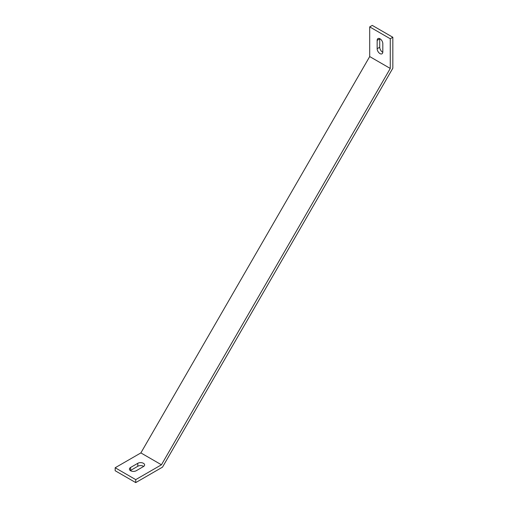 <?xml version="1.0" encoding="UTF-8"?>
<svg xmlns="http://www.w3.org/2000/svg" width="508" height="508" viewBox="0 0 508 508"><rect width="100%" height="100%" fill="white"/><g stroke="black" fill="none" stroke-linecap="round" stroke-linejoin="round"><path stroke-width="0.76" d="M369.697 56.572L369.697 26.886L372.269 25.4L392.836 37.275L390.265 38.76L390.265 68.447L369.697 56.572L140.875 452.914L161.442 464.788L390.265 68.447M369.697 26.886L390.265 38.76M135.731 482.6L135.731 479.628L115.164 467.754L115.164 470.725L135.731 482.6L162.503 467.144L392.836 68.193L392.836 37.275M143.681 466.42A4 2.311 0 0 0 137.789 466.274L130.588 470.427A4 2.311 0 0 0 130.353 470.579M135.731 479.628L161.442 464.788M115.164 467.754L140.875 452.914M137.789 463.302A4 2.311 180 0 1 142.145 462.801A4 2.311 180 0 1 144.615 464.934A4 2.311 180 0 1 143.447 466.566L136.246 470.725A4 2.311 180 0 1 131.883 471.227A4 2.311 180 0 1 129.419 469.094A4 2.311 180 0 1 130.588 467.462L137.789 463.302L137.789 466.274M382.81 51.968A4 2.311 60 0 1 381.984 53.804A4 2.311 60 0 1 378.898 52.73A4 2.311 60 0 1 377.152 48.705L377.152 40.392A4 2.311 60 0 1 377.984 38.564A4 2.311 60 0 1 381.064 39.63A4 2.311 60 0 1 382.81 43.656L382.81 51.968M379.736 38.627A4 2.311 -120 0 0 379.724 38.906L379.724 47.219A4 2.311 -120 0 0 382.803 52.248M130.588 470.427L130.588 467.462M379.724 47.219L377.152 48.705M379.724 38.906L377.152 40.392"/></g></svg>
